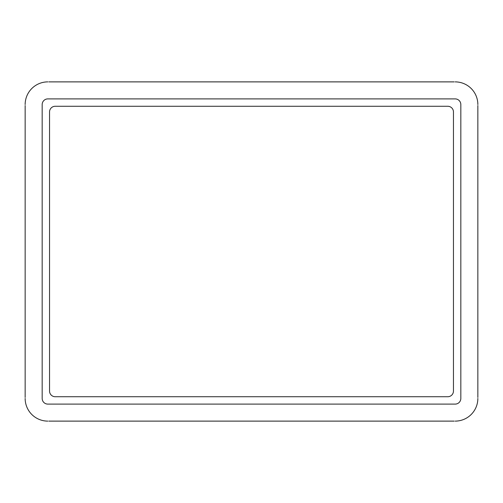 <?xml version="1.0" encoding="UTF-8"?>
<svg xmlns="http://www.w3.org/2000/svg" width="503" height="503" viewBox="0 0 503 503"><rect width="100%" height="100%" fill="white"/><g stroke="black" fill="none" stroke-linecap="round" stroke-linejoin="round"><path stroke-width="0.75" d="M477.85 397.464L477.85 105.536M25.15 105.536L25.15 397.464M454.196 81.882L48.804 81.882M48.804 421.118L454.196 421.118M55.217 106.271A5.671 5.671 0 0 0 49.546 111.949L49.546 391.051A5.671 5.671 0 0 0 55.217 396.729L447.783 396.729A5.671 5.671 0 0 0 453.455 391.051L453.455 111.949A5.671 5.671 0 0 0 447.783 106.271L55.217 106.271M460.83 104.574A5.671 5.671 0 0 0 455.158 98.896L47.842 98.896A5.671 5.671 0 0 0 42.17 104.574L42.17 398.426A5.671 5.671 0 0 0 47.842 404.104L455.158 404.104A5.671 5.671 0 0 0 460.83 398.426L460.83 104.574M477.85 104.574A22.692 22.692 0 0 0 455.158 81.882M47.842 81.882A22.692 22.692 0 0 0 25.15 104.574M25.15 398.426A22.692 22.692 0 0 0 47.842 421.118M455.158 421.118A22.692 22.692 0 0 0 477.85 398.426"/></g></svg>
